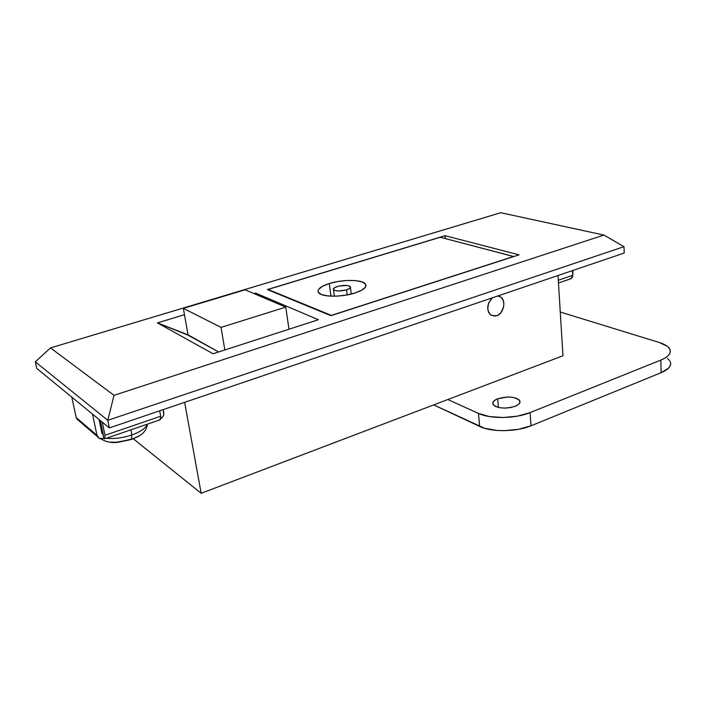 <?xml version="1.0" encoding="UTF-8"?>
<svg xmlns="http://www.w3.org/2000/svg" width="706" height="706" viewBox="0 0 706 706"><rect width="100%" height="100%" fill="white"/><g stroke="black" fill="none" stroke-linecap="round" stroke-linejoin="round"><path stroke-width="1.06" d="M496.609 315.803L491.288 315.379C486.231 310.243 486.584 304.392 492.364 297.817L488.623 302.989L487.705 308.893L488.64 312.405L490.661 314.955L495.021 316.164L498.162 315.061L500.951 312.608L503.555 307.242L503.872 303.324L502.972 299.821L500.978 297.252L497.774 295.982L500.157 296.705C506.59 299.803 503.996 313.649 496.609 315.803L491.288 315.379C486.231 310.243 486.584 304.392 492.364 297.817L488.623 302.989L487.705 308.893L488.64 312.405L490.661 314.955L495.021 316.164L498.162 315.061L500.951 312.608L503.555 307.242L503.872 303.324L502.972 299.821L500.978 297.252L497.774 295.982L500.157 296.705C506.59 299.803 503.996 313.649 496.609 315.803M624.236 253.03L109.359 427.907L36.791 368.435L35.3 361.834L36.791 368.435L109.359 427.907L107.789 420.326L109.359 427.907L624.236 253.03L623.972 246.685L624.236 253.03M133.593 439.044L201.166 493.291L562.964 355.771L201.166 493.291L184.645 402.341L201.166 493.291L133.593 439.044M500.757 212.709L603.93 235.072L114.01 395.342L50.514 347.908L500.757 212.709L50.514 347.908L35.3 361.834L107.789 420.326L623.972 246.685L603.93 235.072L500.757 212.709M318.38 319.721L255.634 293.114L254.019 293.608L255.634 293.114L255.343 294.173L255.634 293.114L318.38 319.721L213.08 353.768L318.38 319.721M184.478 314.691L157.438 322.889L213.08 353.768L157.438 322.889L187.593 334.971L218.666 351.959L188.034 334.829L157.438 322.889L184.478 314.691M267.353 289.566L330.893 315.679L519.069 254.848L445.045 235.689L267.353 289.566L330.893 315.679L519.069 254.848L445.045 235.689L267.353 289.566M558.005 275.525L562.964 355.771L558.005 275.525M445.318 238.584L445.045 235.689L445.318 238.584M100.031 420.264L99.202 420.088L100.031 420.264M623.972 246.685L107.789 420.326L114.01 395.342L603.93 235.072L623.972 246.685M50.514 347.908L114.01 395.342L107.789 420.326L35.3 361.834L50.514 347.908M329.287 283.53L330.946 296.167L329.287 283.53L322.545 286.257L318.653 289.301L317.991 290.81L318.256 292.222L321.486 294.57L327.928 295.955L336.612 296.149L346.161 295.099L355.039 292.981C341.527 297.473 320.859 297.12 318.415 292.487C316.95 289.381 320.568 286.398 329.287 283.53C342.666 279.205 362.919 279.479 365.558 284.156C367.067 287.139 363.564 290.078 355.039 292.981L361.843 290.14L365.514 287.033L365.99 285.524L365.549 284.139L362.019 281.897L355.533 280.626L347.07 280.494L337.883 281.517L329.287 283.53M346.567 289.875L347.202 294.914L346.567 289.875C340.257 291.428 335.915 291.366 333.523 289.681C332.994 288.586 334.282 287.527 337.371 286.495C343.637 284.95 347.97 285.021 350.361 286.707C350.9 287.783 349.629 288.842 346.567 289.875L338.456 291.013L334.679 290.44L333.373 289.116L334.953 287.483L338.862 286.089L346.84 285.453L349.152 285.921L350.52 287.227L349.805 288.322L346.567 289.875M513.712 256.578L440.244 237.251L513.606 256.481L331.326 315.397L268.103 289.451L440.244 237.251L268.103 289.451L331.343 315.538L513.712 256.578M268.165 289.892L268.103 289.451L268.165 289.892M183.357 308.363L221.075 327.39L224.826 349.964L221.075 327.39L183.357 308.363L245.114 289.813L285.762 307.128L245.114 289.813L183.357 308.363L188.114 335.253L183.357 308.363M288.983 329.225L285.762 307.128L221.075 327.39L285.762 307.128L288.983 329.225M497.659 398.775L498.383 407.433L497.659 398.775L507.526 396.993L512.6 397.31L516.757 398.405L519.36 400.134L519.995 402.243L518.548 404.397L515.212 406.277C504.896 409.136 497.501 408.492 493.009 404.361C492.153 402.27 493.697 400.408 497.659 398.775C507.888 395.951 515.256 396.604 519.766 400.743C520.622 402.782 519.104 404.626 515.212 406.277L510.509 407.583L505.152 408.103L499.998 407.759L495.841 406.612L493.326 404.838L492.797 402.738L494.332 400.602L497.659 398.775M670.674 363.211L670.259 365.734L668.494 368.205L661.187 372.653L531.027 425.789L518.504 429.327L504.216 430.678L497.156 430.457L484.616 428.277L433.696 404.909L479.639 426.415L478.474 413.425L489.399 416.549L503.14 417.511L517.48 416.134L530.056 412.622C515.371 418.773 490.211 419.09 478.474 413.425L479.639 426.415C491.341 432.24 516.404 432.019 531.027 425.789L530.056 412.622L660.79 360.113L530.056 412.622L531.027 425.789L661.187 372.653L660.79 360.113L665.052 358.039L668.123 355.745L669.906 353.309L670.321 350.838L669.394 348.437L667.17 346.196L659.298 342.507L560.264 312.017L659.298 342.507C664.928 344.263 668.45 346.514 669.862 349.258C671.512 353.229 668.485 356.848 660.79 360.113L661.187 372.653C668.856 369.344 671.865 365.655 670.215 361.587M478.474 413.425L447.851 399.525L478.474 413.425M669.747 360.757L667.523 358.454M147.448 424.138C146.645 429.945 143.15 434.269 136.973 437.102L131.395 439.476L131.828 434.975C122.738 437.967 114.257 439.053 106.385 438.241C114.257 439.053 122.738 437.967 131.828 434.975L130.892 429.822L131.828 434.975C140.609 431.781 145.78 428.18 147.333 424.174C145.78 428.18 140.609 431.781 131.828 434.975L131.395 439.476L138.755 436.105M115.202 442.441L131.395 439.476L118.14 442.283L109.448 442.097M572.91 270.46L572.795 275.128L572.91 270.46M571.172 278.623L572.663 276.831L572.531 270.583L572.804 275.287L558.296 280.247L572.804 275.287L571.18 278.623L558.464 282.991M569.954 278.641L571.119 278.641M163.192 409.621L163.757 412.622C164.057 415.128 163.086 417.131 160.862 418.614L162.998 416.496L163.739 414.581L163.192 409.621M160.703 416.24L159.671 410.821L160.703 416.24L104.991 435.293L160.703 416.24L160.271 419.735L160.703 416.24M102.229 422.064L104.991 435.293L104.762 438.797L103.791 438.302L104.735 438.805L104.991 435.293L102.229 422.064M71.783 397.107L76.222 417.599L97.004 435.381L92.504 414.095L97.004 435.381L76.222 417.599L78.366 420.458L76.222 417.599L71.783 397.107M103.076 438.55L103.791 438.302L103.076 438.55C100.667 439.238 98.822 438.629 97.525 436.74L97.004 435.381L99.211 438.338L103.076 438.55M100.278 420.467L103.041 433.652L100.278 420.467M102.043 433.66L99.069 419.479L102.043 433.66L103.041 433.652L103.791 438.302L102.767 433.413L102.043 433.66M159.494 419.523L160.236 419.743M350.458 287.492L351.279 294.04M333.523 289.681L334.379 296.211M365.832 286.38L365.558 284.156M519.907 402.579L519.766 400.743M100.826 438.823C105.953 441.974 111.724 443.13 118.14 442.283L133.999 438.479M104.762 438.797L160.271 419.735M97.525 436.74L76.733 418.914"/></g></svg>
